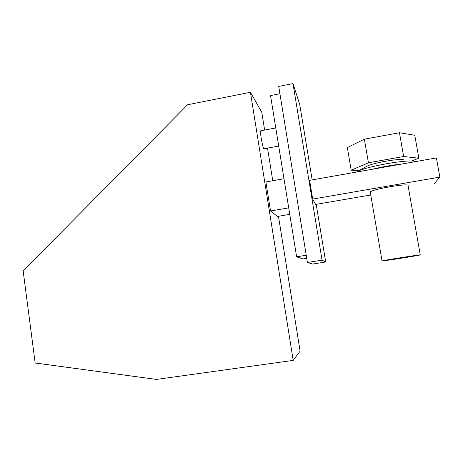 <?xml version="1.0" encoding="UTF-8"?>
<svg xmlns="http://www.w3.org/2000/svg" width="463" height="463" viewBox="0 0 463 463"><rect width="100%" height="100%" fill="white"/><g stroke="black" fill="none" stroke-linecap="round" stroke-linejoin="round"><path stroke-width="0.69" d="M250.431 92.299L293.201 360.399L156.448 379.417L35.165 362.998L23.15 270.896L187.613 104.742L250.431 92.299L261.763 112.208L264.628 130.057M267.527 148.119L272.759 180.738M278.46 216.273L300.105 351.162L293.201 360.399M283.987 178.735L265.895 181.959L270.531 210.989L277.534 216.429L289.751 214.346M263.968 148.779L263.91 148.791C263.169 147.9 262.266 144.34 261.19 138.113C260.484 133.483 260.333 131.041 260.738 130.792L275.774 127.944M270.531 210.989L288.704 207.87M279.918 93.723L270.531 95.569L296.621 256.797L302.848 258.933L306.732 258.313M307.415 262.48L322.057 260.148L292.992 83.583L278.726 86.413L307.415 262.48L312.647 264.06L325.709 261.983L316.2 204.339M292.992 83.583L299.688 104.285L312.166 179.893M322.057 260.148L325.709 261.983M372.252 169.267C382.276 166.813 392.149 165.065 401.884 164.024L309.608 180.35L312.693 199.078L315.644 204.438L370.73 194.987M433.912 184.147L439.85 177.109L312.693 199.078M420.248 254.887L408.065 185.646C410.183 182.619 370.122 189.541 370.267 192.157L370.313 192.405M382.039 260.941C380.383 261.578 418.807 255.541 420.219 254.934L420.254 254.922C422.788 254.135 382.293 260.507 382.062 260.929L382.039 260.941M415.508 161.616C410.12 158.56 363.825 166.807 356.568 172.039M404.077 159.943C400.46 157.918 370.944 163.19 366.088 166.697L357.378 171.594M411.566 161.049L418.847 158.19L403.638 156.506L368.421 162.785L351.18 170.199L358.894 170.737M418.847 158.19L414.773 135.265L399.453 132.736L364.364 139.178L347.343 147.57L351.18 170.199M364.364 139.178L368.421 162.785M399.453 132.736L403.638 156.506M401.884 164.024L436.401 157.918L439.85 177.109M306.234 255.252L296.621 256.797M278.703 146.048L263.91 148.791M370.267 192.157L382.062 260.929"/></g></svg>
